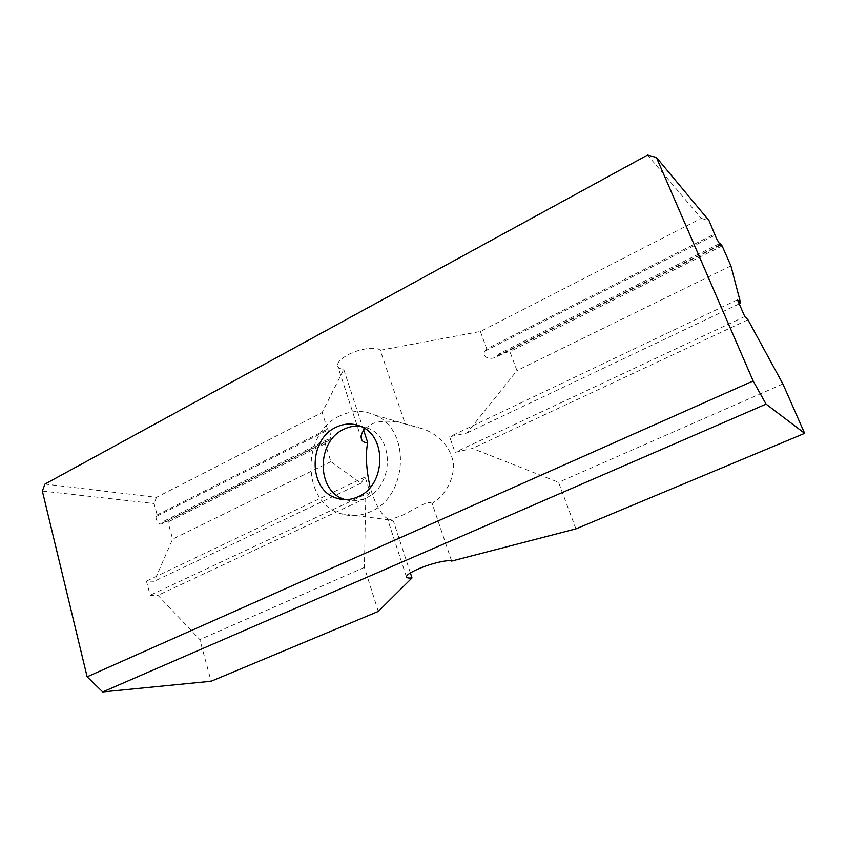 <?xml version="1.0" encoding="UTF-8"?>
<svg xmlns="http://www.w3.org/2000/svg" width="847" height="847" viewBox="0 0 847 847"><rect width="100%" height="100%" fill="white"/><g stroke="black" fill="none" stroke-linecap="round" stroke-linejoin="round"><path stroke-width="0.64" stroke-dasharray="4.24 3.18" d="M345.322 499.645C352.193 501.636 359.064 501.064 365.946 497.951C393.061 486.951 394.861 438.577 368.784 428.55L360.409 426.232M44.955 484.071L156.462 497.369L322.178 412.5L343.755 369.451C340.547 369.038 338.567 368.032 337.805 366.423C336.767 363.045 340.134 359.192 347.884 354.851C359.329 348.593 376.428 346.232 380.261 350.266L405.247 424.082L424.231 429.228C441.499 436.544 451.313 448.487 453.696 465.067C452.965 481.467 445.776 494.288 432.15 503.52L451.642 561.085M365.015 428.698L370.848 424.506C382.812 418.312 401.902 422.589 405.247 424.082M42.35 491.059L154.09 503.552L157.14 514.912L156.399 519.412C157.786 522.98 159.575 524.473 161.788 523.87L163.175 521.561L168.002 522.006L172.629 539.115L154.239 581.275L146.436 581.106L150.141 595.282L157.944 595.325L199.839 639.591L211.115 681.253M157.14 514.912L327.45 429.101L329.97 432.266C330.944 436.025 330.722 438.714 329.292 440.324L327.493 439.477L325.227 443.669L330.912 461.647L360.917 483.256L365.121 476.999L370.054 492.202L365.756 498.269L364.39 567.448L378.302 611.418M575.907 528.888L558.565 482.314L472.435 448.444L455.061 452.351L449.63 436.777L466.962 432.965L516.956 370.594L509.905 351.664L499.031 353.792L495.442 357.455C489.915 359.244 486.157 358.376 484.166 354.861L484.929 351.018L486.75 348.826L714.847 233.878M432.15 503.52C427.862 499.37 413.527 510.318 400.991 515.908L387.99 520.333L393.389 521.053L389.641 519.931C382.018 516.384 375.539 505.553 370.192 487.427M339.552 416.068C301.034 433.378 301.564 502.8 340.97 513.727C350.711 516.797 360.515 516.13 370.393 511.736C408.032 496.755 411.07 429.694 375.221 415.231C363.427 409.948 351.537 410.223 339.552 416.068M380.261 350.266L480.387 331.484L701.242 218.378L647.542 155.075M156.462 497.369L154.09 503.552M327.45 429.101L322.178 412.5M701.242 218.378L709.034 220.633M480.387 331.484L486.75 348.826M343.755 369.451L363.681 430.287M410.372 572.921L393.389 521.053M364.39 567.448L199.839 639.591M365.756 498.269L157.944 595.325M370.054 492.202L150.141 595.282M365.121 476.999L146.436 581.106M360.917 483.256L154.239 581.275M330.912 461.647L172.629 539.115M325.227 443.669L168.002 522.006M782.903 383.956L558.565 482.314M747.954 319.774L472.435 448.444M744.778 316.556L455.061 452.351M737.43 299.774L449.63 436.777M739.219 303.851L466.962 432.965M730.919 265.884L516.956 370.594M722.131 245.926L509.905 351.664M719.167 243.83L499.031 353.792M327.493 439.477L163.175 521.561M156.473 516.374L328.488 429.768M484.929 351.018L715.164 235.117M162.508 523.023L328.52 440.175M497.231 355.994L719.876 244.889M340.97 513.727L389.641 519.931M361.108 426.539L368.784 428.55M361.383 438.746L337.805 366.423M329.292 440.324L161.788 523.87M720.299 245.302L495.442 357.455M406.422 576.86L387.99 520.333M375.221 415.231L424.231 429.228"/><path stroke-width="1.27" d="M360.409 426.232C354.713 425.618 349.186 426.644 343.818 429.291C316.259 441.488 316.291 491.08 344.2 499.285L345.322 499.645M335.941 427.312C308.16 439.678 308.149 489.81 336.27 498.1C343.522 500.524 350.827 500.069 358.196 496.734C385.533 485.596 387.386 436.65 361.108 426.539C352.786 422.96 344.401 423.225 335.941 427.312M719.992 243.417L722.131 245.926L730.919 265.884L740.67 303.162L737.43 299.774L744.778 316.556L747.954 319.774L782.903 383.956L804.65 433.346L575.907 528.888L451.642 561.085C448.455 559.359 430.932 563.435 418.46 568.877C409.99 572.625 406.009 575.378 406.518 577.156C407.026 577.961 408.868 578.215 412.013 577.94L378.302 611.418L211.115 681.253L102.72 691.925L87.135 676.806L753.152 380.959L656.404 157.457L709.034 220.633L716.361 238.282L720.363 245.27L719.992 243.417L719.167 243.83M370.192 487.427C366.222 469.619 365.385 454.638 367.672 442.494C364.623 442.78 362.611 441.795 361.648 439.54C360.441 436.321 361.563 432.711 365.015 428.698M87.135 676.806L42.35 491.059L44.955 484.071L647.542 155.075L656.404 157.457M753.152 380.959L766.08 404.114L102.72 691.925M804.65 433.346L766.08 404.114M363.681 430.287L367.672 442.494M412.013 577.94L410.372 572.921M740.67 303.162L739.219 303.851M336.27 498.1L344.2 499.285M361.648 439.54L361.383 438.746"/></g></svg>
